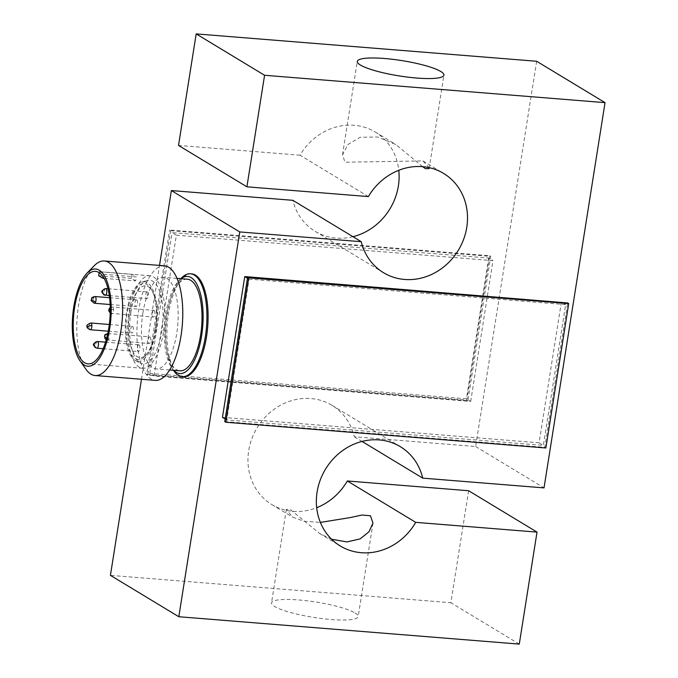 <?xml version="1.0" encoding="UTF-8"?>
<svg xmlns="http://www.w3.org/2000/svg" width="678" height="678" viewBox="0 0 678 678"><rect width="100%" height="100%" fill="white"/><g stroke="black" fill="none" stroke-linecap="round" stroke-linejoin="round"><path stroke-width="0.51" stroke-dasharray="3.39 2.54" d="M470.702 401.427L492.999 260.649L176.365 235.198L154.067 375.976L470.702 401.427L466.43 398.842L149.796 373.392L154.067 375.976M536.645 61.266L475.634 446.514L354.34 436.768A58.02 52.367 121.2 0 0 331.932 405.291A58.02 52.367 121.2 0 0 257.089 427.835A58.02 52.367 121.2 0 0 271.861 504.585A58.02 52.367 121.2 0 0 316.685 507.712M468.625 490.736L450.887 602.725L110.421 575.359M141.482 379.265L159.516 265.412M352.95 236.69A58.02 52.367 -58.8 0 1 315.143 231.334A58.02 52.367 -58.8 0 1 292.845 200.324M368.383 196.578L299.99 155.203A58.02 52.367 -58.8 0 1 375.205 132.041A58.02 52.367 -58.8 0 1 398.783 170.288M299.99 155.203L178.517 145.439M475.634 446.514L544.027 487.889M176.365 235.198L172.093 232.613L488.728 258.064L492.999 260.649M149.796 373.392L172.093 232.613M488.728 258.064L466.43 398.842M191.637 273.861A51.613 20.255 -85.4 0 0 168.483 313.812A51.613 20.255 -85.4 0 0 183.365 376.765M519.28 644.1L450.887 602.725M422.699 166.678L395.85 144.533L377.646 137.007L360.171 137.27L347.89 144.575L342.492 154.864L345.009 162.212L422.953 160.923L429.081 167.636M355.069 612.963A43.858 7.772 -171 0 1 358.17 616.59A43.858 7.772 -171 0 1 322.482 618.641A43.858 7.772 -171 0 1 274.641 606.496A43.858 7.772 -171 0 1 271.531 602.869A43.858 7.772 -171 0 1 307.219 600.818A43.858 7.772 -171 0 1 355.069 612.963M354.34 436.768L362.044 441.429M331.567 539.213L319.609 533.467L290.031 509.322L286.336 509.415L292.506 517.077L304.049 521.297L320.372 522.416M222.46 417.351L539.095 442.802L561.392 302.024M170.678 230.673L490.711 256.394L467.845 400.783L147.804 375.053L170.678 230.673L169.61 230.02L489.643 255.75L466.778 400.139L146.736 374.409L169.61 230.02M181.458 277.997A51.613 20.255 -85.4 0 0 167.313 313.719A51.613 20.255 -85.4 0 0 173.975 371.061M247.462 278.209L249.038 279.158L226.74 419.936L543.375 445.387L565.664 304.608L562.181 302.507M225.164 418.987L226.74 419.936M539.095 442.802L543.375 445.387M565.664 304.608L249.038 279.158M147.804 375.053L146.736 374.409M466.778 400.139L467.845 400.783M490.711 256.394L489.643 255.75M181.026 278.692A48.714 19.111 -85.4 0 0 179.068 280.438A48.714 19.111 -85.4 0 0 165.72 314.151A48.714 19.111 -85.4 0 0 172.009 368.273A48.714 19.111 -85.4 0 0 173.661 370.307M224.749 421.606L544.79 447.327L567.655 302.947M187.348 279.2A45.951 18.035 -85.4 0 0 166.737 314.77A45.951 18.035 -85.4 0 0 179.984 370.815M544.79 447.327L545.858 447.98M142.905 312.855A45.951 18.035 -85.4 0 0 156.152 368.9A45.951 18.035 -85.4 0 0 176.763 333.33A45.951 18.035 -85.4 0 0 163.517 277.285A45.951 18.035 -85.4 0 0 142.905 312.855M164.44 265.81A57.469 22.544 -85.4 0 0 137.914 315.753A57.469 22.544 -85.4 0 0 150.991 378.951A57.469 22.544 -85.4 0 0 155.228 380.375M94.301 265.683A57.469 22.544 -85.4 0 0 78.555 305.456A57.469 22.544 -85.4 0 0 85.97 369.298M163.423 332.347A46.418 18.213 94.6 0 1 142.6 368.273A46.418 18.213 94.6 0 1 129.227 311.66A46.418 18.213 94.6 0 1 150.041 275.734A46.418 18.213 94.6 0 1 163.423 332.347M103.565 274.293L136.278 276.921A46.418 18.213 -85.4 0 0 132.032 274.387L99.31 271.759A46.418 18.213 94.6 0 1 103.565 274.293L103.158 276.844M130.862 312.651A41.96 16.467 94.6 0 1 147.118 280.472A41.96 16.467 94.6 0 1 161.779 331.356A41.96 16.467 94.6 0 1 140.473 363.128A41.96 16.467 94.6 0 1 130.862 312.651M104.098 278.387L135.642 280.921L136.278 276.921M99.166 272.675L99.31 271.759M132.032 274.387L131.405 278.353L135.642 280.921M131.405 278.353L98.683 275.726M126.523 312.694A39.96 15.679 -85.4 0 0 135.676 360.764A39.96 15.679 -85.4 0 0 155.965 330.5A39.96 15.679 -85.4 0 0 141.999 282.048A39.96 15.679 -85.4 0 0 126.523 312.694M155.287 330.093A38.121 14.958 94.6 0 1 146.363 354.713A38.121 14.958 94.6 0 1 130.201 352.06A38.121 14.958 94.6 0 1 127.21 313.1A38.121 14.958 94.6 0 1 151.592 289.726A38.121 14.958 94.6 0 1 155.287 330.093M156.093 329.754A36.044 14.145 94.6 0 1 147.651 353.035A36.044 14.145 94.6 0 1 132.371 350.526A36.044 14.145 94.6 0 1 129.532 313.694A36.044 14.145 94.6 0 1 152.592 291.591A36.044 14.145 94.6 0 1 156.093 329.754M147.524 291.972A3.373 1.322 94.6 0 1 148.296 295.684A3.373 1.322 94.6 0 1 146.736 298.617A3.373 1.322 94.6 0 1 146.482 298.532A3.373 1.322 94.6 0 1 145.719 294.82A3.373 1.322 94.6 0 1 147.279 291.887A3.373 1.322 94.6 0 1 147.524 291.972M154.118 310.456A3.373 1.322 94.6 0 1 154.881 314.177A3.373 1.322 94.6 0 1 153.321 317.109A3.373 1.322 94.6 0 1 153.075 317.024A3.373 1.322 94.6 0 1 152.304 313.312A3.373 1.322 94.6 0 1 153.864 310.38A3.373 1.322 94.6 0 1 154.118 310.456M149.923 336.932A3.373 1.322 94.6 0 1 150.694 340.644A3.373 1.322 94.6 0 1 149.135 343.577A3.373 1.322 94.6 0 1 148.88 343.5A3.373 1.322 94.6 0 1 148.118 339.78A3.373 1.322 94.6 0 1 149.677 336.847A3.373 1.322 94.6 0 1 149.923 336.932M139.143 344.916A3.373 1.322 94.6 0 1 139.905 348.628A3.373 1.322 94.6 0 1 138.346 351.56A3.373 1.322 94.6 0 1 138.1 351.475A3.373 1.322 94.6 0 1 137.329 347.763A3.373 1.322 94.6 0 1 138.888 344.831A3.373 1.322 94.6 0 1 139.143 344.916M132.549 326.423A3.373 1.322 94.6 0 1 133.32 330.135A3.373 1.322 94.6 0 1 131.761 333.067A3.373 1.322 94.6 0 1 131.507 332.983A3.373 1.322 94.6 0 1 130.744 329.271A3.373 1.322 94.6 0 1 132.303 326.338A3.373 1.322 94.6 0 1 132.549 326.423M136.744 299.947A3.373 1.322 94.6 0 1 137.507 303.659A3.373 1.322 94.6 0 1 135.947 306.6A3.373 1.322 94.6 0 1 135.702 306.515A3.373 1.322 94.6 0 1 134.93 302.803A3.373 1.322 94.6 0 1 136.49 299.862A3.373 1.322 94.6 0 1 136.744 299.947M110.751 311.397A3.373 1.322 -85.4 0 0 111.565 313.685A3.373 1.322 -85.4 0 0 111.811 313.77A3.373 1.322 -85.4 0 0 113.421 309.414A3.373 1.322 -85.4 0 0 112.607 307.126A3.373 1.322 -85.4 0 0 112.353 307.041A3.373 1.322 -85.4 0 0 110.751 311.397C108.963 311.185 108.378 310.77 108.989 310.16M94.979 296.532A3.373 1.322 -85.4 0 0 93.895 297.6A3.373 1.322 -85.4 0 0 94.191 303.176M90.784 322.999A3.373 1.322 -85.4 0 0 89.182 327.355A3.373 1.322 -85.4 0 0 89.996 329.652M107.37 340.161A3.373 1.322 -85.4 0 0 107.624 340.246A3.373 1.322 -85.4 0 0 108.709 339.17A3.373 1.322 -85.4 0 0 108.412 333.593A3.373 1.322 -85.4 0 0 108.166 333.508A3.373 1.322 -85.4 0 0 107.073 334.585A3.373 1.322 -85.4 0 0 107.37 340.161M105.768 288.548A3.373 1.322 -85.4 0 0 104.209 291.481A3.373 1.322 -85.4 0 0 104.971 295.193M97.378 341.492A3.373 1.322 -85.4 0 0 95.818 344.424A3.373 1.322 -85.4 0 0 96.59 348.136M110.277 309.643L113.421 309.414M89.182 327.355C87.394 327.143 86.809 326.728 87.42 326.118M91.615 298.549L93.895 297.6M104.793 335.534L107.073 334.585M108.709 339.17L106.615 338.525M315.143 231.334L383.536 272.709M375.205 132.041L395.85 144.533M422.953 160.923L443.598 173.415M271.861 504.585L292.506 517.077M319.609 533.467L340.254 545.96M331.932 405.291L400.325 446.666M429.132 168.585L443.929 75.131M342.492 154.864L357.289 61.41M372.976 523.136L358.17 616.59M286.336 509.415L271.531 602.869M172.009 368.273L173.424 370.29M179.068 280.438L180.789 278.675M169.644 369.985L156.152 368.9M177.009 278.37L163.517 277.285M142.6 368.273L88.021 363.883M150.041 275.734L95.462 271.353M135.676 360.764L140.473 363.128M141.999 282.048L147.118 280.472M147.651 353.035L146.363 354.713M152.592 291.591L151.592 289.726M110.251 307.566L112.353 307.041L153.864 310.38M108.285 331.186L131.761 333.067M109.582 297.701L136.49 299.862M110.15 304.524L135.947 306.6M109.302 295.608L146.736 298.617M109.336 324.491L132.303 326.338M106.26 339.831L149.135 343.577M110.217 313.219L153.321 317.109M107.972 288.726L147.279 291.887M107.819 333.5L149.677 336.847M105.565 342.153L138.888 344.831M103.149 348.729L138.346 351.56"/><path stroke-width="1.02" d="M159.516 265.412L171.364 190.56L292.845 200.324L361.238 241.699A58.02 52.367 121.2 0 0 383.536 272.709A58.02 52.367 121.2 0 0 466.769 227.333A58.02 52.367 121.2 0 0 443.598 173.415A58.02 52.367 121.2 0 0 368.383 196.578L246.911 186.814L178.517 145.439L196.179 33.9L536.645 61.266L605.039 102.641L544.027 487.889L422.733 478.143A58.02 52.367 121.2 0 0 400.325 446.666A58.02 52.367 121.2 0 0 325.482 469.21A58.02 52.367 121.2 0 0 340.254 545.96A58.02 52.367 121.2 0 0 415.724 522.357L347.331 480.982L468.625 490.736L537.018 532.111L519.28 644.1L178.814 616.734L110.421 575.359L141.482 379.265M316.685 507.712A58.02 52.367 121.2 0 0 347.331 480.982M398.783 170.288A58.02 52.367 -58.8 0 1 398.376 185.958A58.02 52.367 -58.8 0 1 352.95 236.69M173.424 370.29L173.975 371.061A51.613 20.255 -85.4 0 0 182.196 376.671L183.365 376.765A51.613 20.255 -85.4 0 0 206.51 336.813A51.613 20.255 -85.4 0 0 191.637 273.861L190.467 273.768A51.613 20.255 -85.4 0 0 181.458 277.997L180.789 278.675M178.814 616.734L239.758 231.935L171.364 190.56M415.724 522.357L537.018 532.111M429.081 167.636L429.132 168.585L425.428 168.678L422.699 166.678M360.399 65.037A43.858 7.772 9 0 0 408.241 77.182A43.858 7.772 9 0 0 443.929 75.131A43.858 7.772 9 0 0 440.827 71.504A43.858 7.772 9 0 0 392.977 59.359A43.858 7.772 9 0 0 357.289 61.41A43.858 7.772 9 0 0 360.399 65.037M196.179 33.9L264.573 75.275L605.039 102.641M362.044 441.429L422.733 478.143M246.911 186.814L264.573 75.275M320.372 522.416L350.077 517.602L362.052 515.026L370.459 515.788L372.976 523.136L368.959 531.806L360.094 538.908L346.966 541.925L331.567 539.213M239.758 231.935L361.238 241.699M562.181 302.507L244.758 276.573L222.46 417.351L225.164 418.987M182.196 376.671A51.613 20.255 -85.4 0 0 205.341 336.72A51.613 20.255 -85.4 0 0 190.467 273.768M244.758 276.573L247.462 278.209M173.661 370.307A48.714 19.111 -85.4 0 0 201.612 335.864A48.714 19.111 -85.4 0 0 199.086 289.286A48.714 19.111 -85.4 0 0 181.026 278.692M568.723 303.591L567.655 302.947L247.614 277.217L224.749 421.606L225.816 422.25L545.858 447.98L568.723 303.591L248.69 277.861L225.816 422.25M169.644 369.985L179.984 370.815A45.951 18.035 -85.4 0 0 200.595 335.246A45.951 18.035 -85.4 0 0 187.348 279.2L177.009 278.37M247.614 277.217L248.69 277.861M80.072 360.925L85.97 369.298A57.469 22.544 -85.4 0 0 90.877 374.12A57.469 22.544 -85.4 0 0 95.115 375.536L155.228 380.375A57.469 22.544 -85.4 0 0 181.763 330.432A57.469 22.544 -85.4 0 0 168.686 267.234A57.469 22.544 -85.4 0 0 164.44 265.81L104.327 260.979A57.469 22.544 -85.4 0 0 94.301 265.683L87.14 273.005A48.765 19.137 -85.4 0 0 73.783 306.753A48.765 19.137 -85.4 0 0 80.072 360.925A48.765 19.137 -85.4 0 0 109.7 328.483A48.765 19.137 -85.4 0 0 106.548 280.217A48.765 19.137 -85.4 0 0 87.14 273.005M95.115 375.536A57.469 22.544 -85.4 0 0 120.887 331.067A57.469 22.544 -85.4 0 0 108.573 262.403A57.469 22.544 -85.4 0 0 104.327 260.979M108.844 327.957A46.418 18.213 -85.4 0 0 95.462 271.353A46.418 18.213 -85.4 0 0 74.648 307.27A46.418 18.213 -85.4 0 0 88.021 363.883A46.418 18.213 -85.4 0 0 108.844 327.957M103.158 276.844L102.929 278.294L104.098 278.387M99.166 272.675L98.683 275.726L102.929 278.294M89.996 329.652A3.373 1.322 -85.4 0 0 90.25 329.728A3.373 1.322 -85.4 0 0 91.852 325.381A3.373 1.322 -85.4 0 0 91.038 323.084A3.373 1.322 -85.4 0 0 90.784 322.999L109.336 324.491M94.191 303.176A3.373 1.322 -85.4 0 0 94.437 303.261A3.373 1.322 -85.4 0 0 95.53 302.185A3.373 1.322 -85.4 0 0 95.234 296.608A3.373 1.322 -85.4 0 0 94.979 296.532L109.582 297.701M106.014 288.633C104.115 288.692 102.912 289.701 102.395 291.667L103.742 294.803L104.971 295.193A3.373 1.322 -85.4 0 0 105.226 295.277A3.373 1.322 -85.4 0 0 106.785 292.345A3.373 1.322 -85.4 0 0 106.014 288.633A3.373 1.322 -85.4 0 0 105.768 288.548L107.972 288.726M103.149 348.729L96.59 348.136A3.373 1.322 -85.4 0 0 96.835 348.221A3.373 1.322 -85.4 0 0 98.395 345.288A3.373 1.322 -85.4 0 0 97.632 341.576A3.373 1.322 -85.4 0 0 97.378 341.492L105.565 342.153M110.217 313.219L108.709 310.583L110.277 309.643M108.285 331.186L90.25 329.728C87.589 328.423 86.555 327.364 87.148 326.55L91.852 325.381M95.53 302.185L91.615 299.642L91.615 298.549C92.174 300.6 88.759 299.345 94.437 303.261L110.15 304.524M106.615 338.525L104.793 336.627L104.793 335.534L104.565 336.288L105.022 338.661L106.26 339.831M97.378 341.492C91.199 344.687 93.606 344.585 95.361 347.746L94.013 344.61C94.522 342.644 95.725 341.636 97.632 341.576M105.768 288.548C99.581 291.743 101.988 291.642 103.742 294.803L109.302 295.608M108.709 310.583L109.251 308.566L110.251 307.566M87.148 326.55C86.174 325.618 87.386 324.431 90.784 322.999M91.615 298.549C91.479 297.684 92.606 297.006 94.979 296.532M104.793 335.534C104.293 334.991 105.412 334.322 108.166 333.508"/></g></svg>
